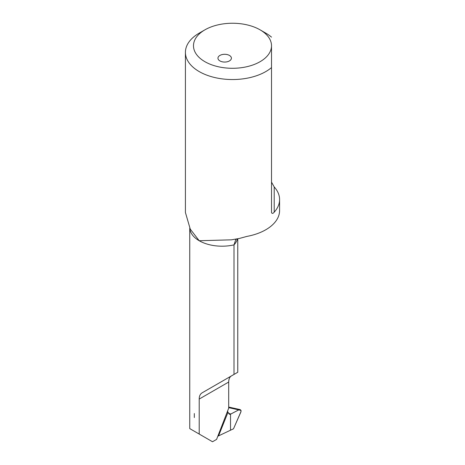 <?xml version="1.0" encoding="UTF-8"?>
<svg xmlns="http://www.w3.org/2000/svg" width="465" height="465" viewBox="0 0 465 465"><rect width="100%" height="100%" fill="white"/><g stroke="black" fill="none" stroke-linecap="round" stroke-linejoin="round"><path stroke-width="0.7" d="M271.514 182.129L274.205 186.93A47.087 27.185 180 0 1 279.587 199.549A47.087 27.185 180 0 1 274.205 212.168C272.996 213.633 272.101 213.766 271.514 212.569L271.514 45.768A39.014 22.523 180 0 1 247.432 66.576A39.014 22.523 180 0 1 204.914 61.694A39.014 22.523 180 0 1 204.914 29.841A39.014 22.523 180 0 1 258.755 29.109A39.014 22.523 180 0 1 260.086 29.841L260.086 29.841A39.014 22.523 180 0 1 271.514 45.768L271.514 67.576A47.087 27.185 180 0 1 199.206 71.581A47.087 27.185 180 0 1 185.413 52.359A47.087 27.185 180 0 1 199.206 33.137L204.914 29.841M231.186 57.201A6.725 3.883 180 0 1 231.407 58.177A6.725 3.883 180 0 1 225.531 62.025A6.725 3.883 180 0 1 218.166 59.154A6.725 3.883 180 0 1 217.951 58.177A6.725 3.883 180 0 1 223.828 54.324A6.725 3.883 180 0 1 231.186 57.201M189.772 228.234A32.288 18.641 0 0 0 199.206 240.736L231.471 239.824L239.44 238.435L246.863 236.418A47.087 27.185 180 0 0 279.587 210.529L279.587 199.549M265.794 33.137L260.086 29.841L265.794 33.137A47.087 27.185 180 0 1 271.514 37.136M223.124 380.707L231.396 375.929M236.621 238.975L235.743 239.649L234.005 244.869A32.288 18.641 0 0 1 199.206 240.736L190.261 229.123L185.413 212.482L185.413 52.359M237.458 238.818A30.94 17.862 0 0 1 234.005 244.869L234.005 374.424L202.165 392.809C200.188 394.012 199.2 396.099 199.206 399.069L228.693 382.044C228.78 379.022 229.652 377.005 231.303 375.987L237.76 372.262L237.76 238.766M199.206 399.069L199.206 434.06L212.522 441.75L216.585 439.402L228.693 408.194L228.693 382.044M227.641 410.909L227.891 412.571L228.53 412.781L227.705 412.403M199.206 434.06L189.749 428.602L189.749 228.193M217.818 436.234L230.524 430.201L230.524 414.164L238.743 409.892L230.785 414.048L228.559 413.28M218.597 435.781L227.891 412.571L228.53 412.781L229.326 414.257L230.524 414.164L230.524 430.201L233.5 428.811L240.841 412.089L241.062 410.485L240.196 409.613L238.743 409.892L241.062 410.485M230.524 414.164L228.571 413.339L230.524 414.164L230.524 430.201L233.5 428.811L241.062 411.397M194.318 417.547L194.318 413.525M274.205 212.168L274.205 186.93M228.693 407.654L238.743 409.892M228.693 407.055L240.196 409.613"/></g></svg>
